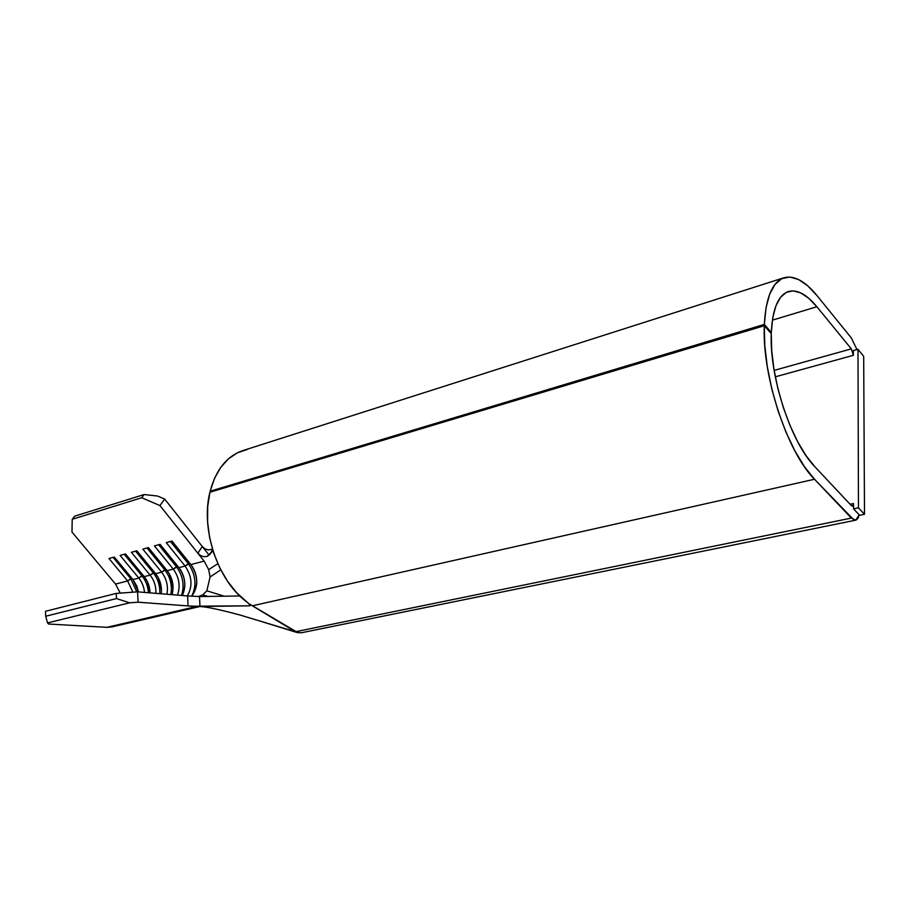 <?xml version="1.0" encoding="UTF-8"?>
<svg xmlns="http://www.w3.org/2000/svg" width="910" height="910" viewBox="0 0 910 910"><rect width="100%" height="100%" fill="white"/><g stroke="black" fill="none" stroke-linecap="round" stroke-linejoin="round"><path stroke-width="1.36" d="M71.97 532.054L115.536 584.083L120.256 593.104L115.536 584.083L71.97 532.054L72.22 519.291L141.71 497.747L159.921 505.55L204.158 561.106L190.85 564.564L171.979 541.052L166.257 542.644L185.105 566.054L178.929 567.647L160.103 544.351L154.461 545.909L173.275 569.114L167.19 570.695L148.398 547.592L142.836 549.128L161.616 572.14L155.621 573.687L136.864 550.777L131.381 552.302L150.127 575.12L144.212 576.644L125.5 553.928L120.097 555.43L138.798 578.055L132.974 579.556L114.296 557.034L108.972 558.501L127.639 580.944L115.536 584.083L127.639 580.944L132.894 592.194L127.639 580.944L131.961 578.339L130.733 578.658L113.067 557.375L130.733 578.658L136.773 591.909L130.733 578.658L127.639 580.944L108.972 558.501L114.296 557.034L132.974 579.556L138.798 578.055C142.085 582.127 143.985 586.927 144.508 592.421C143.985 586.927 142.085 582.127 138.798 578.055L143.2 575.416L141.915 575.757L124.215 554.281L141.915 575.757C145.782 580.58 147.955 586.245 148.432 592.74C147.955 586.245 145.782 580.58 141.915 575.757L138.798 578.055L120.097 555.43L125.5 553.928L144.212 576.644L150.127 575.12C154.245 580.375 156.167 586.461 155.906 593.354C156.167 586.461 154.245 580.375 150.127 575.12L154.609 572.447L153.255 572.799L135.522 551.153L153.255 572.799C157.965 578.828 160.137 585.79 159.796 593.673C160.137 585.79 157.965 578.828 153.255 572.799L150.127 575.12L131.381 552.302L136.864 550.777L155.621 573.687L161.616 572.14C166.61 578.749 168.373 586.12 166.928 594.253C168.373 586.12 166.61 578.749 161.616 572.14L166.166 569.444L164.767 569.808L146.999 547.979L164.767 569.808C170.341 577.19 172.377 585.437 170.864 594.571C172.377 585.437 170.341 577.19 164.767 569.808L161.616 572.14L142.836 549.128L148.398 547.592L167.19 570.695L173.275 569.114C179.202 577.35 180.612 586.017 177.484 595.117C180.612 586.017 179.202 577.35 173.275 569.114L177.905 566.384L176.449 566.771L158.647 544.749L176.449 566.771C182.956 575.734 184.65 585.289 181.545 595.447C184.65 585.289 182.956 575.734 176.449 566.771L173.275 569.114L154.461 545.909L160.103 544.351L178.929 567.647L185.105 566.054C192.09 576.383 192.829 586.347 187.323 595.925C192.829 586.347 192.09 576.383 185.105 566.054L189.826 563.29L188.302 563.688L170.466 541.473L188.302 563.688C195.775 574.506 196.935 585.301 191.794 596.084C198.653 586.609 198.346 576.087 190.85 564.564L204.158 561.106L208.674 569.626L210.085 576.963L206.843 590.795L202.737 594.901L198.471 596.505L202.737 594.901L208.117 596.437L202.737 594.901L206.843 590.795L224.213 596.198L206.843 590.795L210.085 576.963L220.777 569.853L210.085 576.963L208.674 569.626L217.843 563.722L208.674 569.626L204.158 561.106L197.902 553.257L202.27 546.5L164.699 499.089L157.544 496.03L144.144 494.539L74.7 516.163L144.144 494.539L141.71 497.747L72.22 519.291L74.7 516.163L72.22 519.291L71.97 532.054M191.339 606.06L188.04 605.923L187.631 595.948L137.569 591.853L116.207 593.4L116.469 598.575L129.698 602.807L138.115 602.192L188.04 605.923L187.631 595.948L137.569 591.853L138.115 602.192L196.344 606.549L106.936 627.331L48.594 624.021L106.936 627.331L112.283 626.831M248.714 603.603L236.714 592.797L227.602 581.353L219.867 568.045L213.804 553.36L209.664 537.844L207.605 522.09L207.696 506.699L209.903 492.253L764.298 325.723L771.259 333.629C769.371 376.786 791.086 442.715 814.678 466.512L851.362 505.63L852.522 506.188L853.534 503.537L850.088 504.265L853.534 503.537L853.546 508.838L858.46 507.814L864.5 514.286L859.597 515.288L864.5 514.286L863.681 356.31L857.993 349.315L853.364 350.6L853.375 355.31L853.364 350.6L857.993 349.315L858.46 507.814L853.546 508.838L859.597 515.288L859.177 514.844L858.028 518.245L856.219 520.008L853.921 519.963L814.507 479.251L804.554 466.83L794.885 450.882L785.944 432.057L778.13 411.138L771.828 389.048L767.312 366.798L764.764 345.368L764.298 325.723L771.259 333.629L771.714 350.646L773.932 369.164L777.845 388.377L783.283 407.441L790.016 425.527L797.717 441.828L806.067 455.671L814.678 466.512L851.362 505.63L852.909 505.983L853.534 503.537L853.546 508.838L859.177 514.844L855.718 520.167L851.362 518.086L295.42 631.745L248.714 603.603L252.48 605.776L814.507 479.251C787.241 452.156 761.932 375.512 764.298 325.723L209.903 492.253C200.382 529.37 218.002 581.297 246.849 601.954L250.284 605.241L249.42 605.821L194.842 606.196M853.375 355.31L851.316 348.871L816.861 306.75L808.751 298.287L800.743 292.895L793.167 290.87L786.297 292.372L780.439 297.468L775.843 306.044L772.738 317.863L771.305 332.491L764.343 324.426L766.061 307.591L769.701 294.066L775.07 284.307L781.872 278.608L789.8 277.027L798.536 279.518L807.716 285.82L817.021 295.625L851.316 337.928L856.981 349.599L851.316 337.928L817.021 295.625C805.054 281.008 794.032 275.048 783.942 277.766C772.374 281.941 765.845 297.49 764.343 324.426L771.305 332.491C772.544 308.808 778.255 295.136 788.435 291.496C797.08 289.187 806.556 294.271 816.861 306.75L772.374 320.172L816.861 306.75L851.316 348.871L853.375 355.31L775.297 376.831L853.375 355.31M138.434 591.932L132.974 579.556L136.887 586.233L138.434 591.932M150.025 592.876C149.832 586.688 147.898 581.274 144.212 576.644L147.488 581.865L150.025 592.876M161.252 593.786C162.025 586.267 160.149 579.568 155.621 573.687L158.351 577.839L161.468 590.317L161.252 593.786M172.07 594.674C174.242 586.029 172.616 578.032 167.19 570.695L169.419 573.96L173.059 588.486L172.07 594.674M182.319 595.515C186.482 586.097 185.344 576.803 178.929 567.647L180.703 570.149C183.706 575.177 185.071 580.625 184.787 586.495L182.319 595.515M774.126 370.393L851.316 348.871L774.126 370.393M197.527 596.437L187.631 595.948L199.506 596.551L239.853 595.982L199.506 596.551L199.984 606.492L188.04 605.923L196.344 606.549L106.936 627.331L112.044 626.888L199.256 606.663M204.898 548.787L202.27 546.5L208.629 554.531L164.699 499.089L159.921 505.55L197.902 553.257L202.27 546.5L204.898 548.787L208.208 549.947L212.474 549.185M116.207 593.4L45.5 611.292L116.207 593.4L116.469 598.575L45.693 616.241L45.5 611.292L45.693 616.241L116.469 598.575L129.698 602.807L47.536 622.918L45.693 616.241L47.536 622.918L129.698 602.807L138.115 602.192L137.569 591.853L116.207 593.4M48.594 624.021L47.536 622.918L48.594 624.021M157.544 496.03L144.144 494.539L141.71 497.747L159.921 505.55L164.699 499.089L157.544 496.03M212.656 549.765L209.334 554.941L212.929 550.664L207.002 556.454L203.806 556.704L200.507 555.532L197.902 553.257L200.507 555.532L203.806 556.704L207.002 556.454L209.334 554.941L212.656 549.765M196.344 606.549L197.72 606.595C203.01 606.06 217.115 608.87 240.035 615.023L295.42 631.745L240.092 615.035M250.239 605.582L249.42 605.821L249.693 604.422L249.42 605.821L199.984 606.492L199.506 596.551M298.218 632.86L252.48 605.776L814.507 479.251L851.362 518.086L295.42 631.745L300.937 632.86L855.718 520.167M783.851 277.789L242.799 450.609C226.92 456.092 216.034 469.628 210.153 491.218L211.154 491.878L210.153 491.218L214.521 478.364L220.698 467.456L228.421 458.856L237.396 452.805L247.27 449.46M770.474 332.73L771.305 332.491L770.474 332.73M210.153 491.218L764.343 324.426L210.153 491.218M166.257 542.644L185.105 566.054L188.302 563.688C195.775 574.506 196.935 585.301 191.794 596.084L196.674 584.379C197.163 577.873 195.661 571.878 192.169 566.384L171.979 541.052L166.257 542.644M858.46 507.814L864.5 514.286L863.681 356.31L857.993 349.315L858.46 507.814M296.887 632.473L256.165 619.892"/></g></svg>
